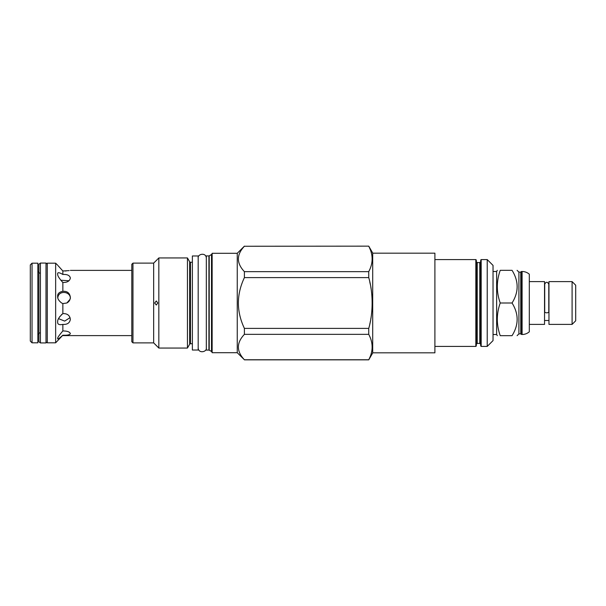 <?xml version="1.0" encoding="UTF-8"?>
<svg xmlns="http://www.w3.org/2000/svg" width="606" height="606" viewBox="0 0 606 606"><rect width="100%" height="100%" fill="white"/><g stroke="black" fill="none" stroke-linecap="round" stroke-linejoin="round"><path stroke-width="0.91" d="M70.061 317.635L64.698 321.089L58.524 318.665L59.956 316.377M70.357 319.309C69.773 322.975 67.274 324.672 62.857 324.399C59.115 325.149 57.388 324.308 57.684 321.892C57.388 319.726 59.115 316.968 62.857 313.613C67.274 313.453 69.773 315.355 70.357 319.309M57.684 338.504C57.388 337.845 59.115 335.323 62.857 330.952C67.274 330.974 69.773 331.868 70.357 333.648C69.773 334.883 67.274 335.406 62.857 335.209C59.115 338.557 57.388 339.655 57.684 338.504M60.426 337.345L61.062 336.815M61.547 336.398L62.289 335.732M62.123 314.158L61.433 314.756M57.782 297.576L58.085 296.493M69.137 270.602L62.857 270.988L58.138 265.746M57.684 274.056C57.388 272.162 59.115 272.299 62.857 274.473C67.274 274.223 69.773 275.404 70.357 278.018C69.773 281.063 67.274 282.555 62.857 282.479C59.115 278.366 57.388 275.556 57.684 274.056M60.752 280.23L68.97 280.745M57.684 296.44C57.388 293.789 59.115 292.077 62.857 291.304C67.274 291.039 69.773 293.054 70.357 297.334C70.266 299.841 69.099 301.727 66.857 303L62.857 303.576L61.638 303C58.759 300.75 57.441 298.561 57.684 296.44M58.085 296.296C60.161 290.054 70.72 291.887 70.357 298.478C70.72 291.887 60.161 290.054 58.085 296.296M57.684 265.216L55.646 263.178L55.646 342.822L62.857 335.209M62.857 330.952L62.857 324.399M62.857 313.613L62.857 303.576L61.638 303M66.857 303L70.016 299.356M62.229 281.873L62.857 282.479L62.857 291.304M62.357 270.465L63.266 271.003M65.001 270.996L66.243 270.935M62.857 270.988L62.857 274.473M55.646 342.822L47.276 342.822L47.276 263.178L55.646 263.178M45.995 342.935L45.995 263.065L40.413 263.065L40.413 342.935L45.995 342.935L47.276 341.951M40.413 342.935L38.905 341.776L38.905 264.224L40.413 263.065M37.86 342.822L37.86 263.178L32.042 263.178L32.042 342.822L37.86 342.822M32.042 263.178L30.3 264.92L30.3 341.08L32.042 342.822M512.047 303C518.834 292.107 518.834 281.222 512.047 270.329C518.834 270.329 518.834 270.329 512.047 270.329L500.23 270.329C496.352 270.329 496.352 270.329 500.23 270.329C496.352 281.222 496.352 292.107 500.23 303L512.047 303C518.834 313.893 518.834 324.778 512.047 335.671C518.834 335.671 518.834 335.671 512.047 335.671L500.23 335.671C496.352 335.671 496.352 335.671 500.23 335.671C496.352 324.778 496.352 313.893 500.23 303M493.034 271.496L496.64 271.496L496.64 334.504L497.314 335.671M493.034 265.39L493.034 340.61L487.224 346.427L487.224 259.573L493.034 265.39M481.179 259.573L481.179 346.427L480.709 345.958L480.709 260.042L481.179 259.573L487.224 259.573M480.709 261.671L480.709 344.329L479.778 343.405L479.778 262.595L480.709 261.671M476.293 260.042L476.293 345.958L475.831 346.427L475.831 259.573L476.293 260.042M372.698 352.821L434.903 352.821L434.903 253.179L372.698 253.179M368.743 246.15L244.4 246.248L368.743 246.15L372.698 253.005L372.698 352.995L368.743 359.85L369.902 357.29M368.743 246.248C373.251 254.717 373.251 263.178 368.743 271.647L369.902 269.185M371.902 262.557L372.061 261.375M372.061 256.52L372.016 256.103M370.243 249.513L369.319 247.415M371.902 350.662L372.061 349.488M372.061 344.625L372.016 344.208M370.243 337.625L369.319 335.519M369.819 323.892L369.933 323.369M370.145 322.339L370.274 321.718M370.789 318.93L370.864 318.483M371.046 317.362L371.122 316.9M371.493 314.188L371.599 313.325M371.917 309.984L372.069 307.727M372.175 304.803L372.198 302.356M372.129 299.584L372.023 297.41M371.872 295.448L371.804 294.637M370.978 288.183L370.872 287.577M370.274 284.282L369.766 281.896M244.4 246.15L237.249 253.293L237.249 352.707L212.138 352.707L212.138 253.293L237.249 253.293M244.4 246.248C236.385 254.717 236.385 263.178 244.4 271.647L244.4 277.609C236.385 294.539 236.385 311.461 244.4 328.391L244.4 334.353C236.385 342.822 236.385 351.283 244.4 359.752L237.249 352.707M244.4 271.647L368.743 271.647L368.743 277.609C373.251 293.092 373.251 312.908 368.743 328.391L368.743 334.353C373.251 342.822 373.251 351.283 368.743 359.752L244.4 359.752M212.138 352.707L212.138 253.293M211.789 254.005A0.583 0.583 0 0 1 211.502 254.512L211.502 351.488A0.583 0.583 180 0 1 211.789 351.995M211.502 351.488L209.206 350.162A0.583 0.583 180 0 0 208.918 350.086L206.328 350.086L206.328 255.914L208.918 255.914A0.583 0.583 0 0 0 209.206 255.838L209.206 350.162M211.502 254.512L209.206 255.838M198.185 255.974L198.185 350.026L192.375 350.026L192.375 255.974L198.185 255.974M192.375 262.246L190.466 262.246L190.466 343.753L192.375 343.753M190.466 262.246A0.932 0.932 0 0 1 189.663 261.784L189.663 344.216A0.932 0.932 180 0 1 190.466 343.753M189.663 344.216L187.451 348.056L158.833 348.056L157.393 346.594M189.663 261.784L187.451 257.944L187.451 348.056M187.451 257.944L158.833 257.944L158.833 348.056M155.674 344.852L153.659 342.882L132.964 342.882L132.964 263.118L153.659 263.118L153.659 342.882M157.325 259.474L153.659 263.118M154.712 262.065L155.144 261.663M155.144 261.656L157.212 259.595M158.833 257.944L157.772 259.004M157.106 346.291L156 345.17M154.712 343.935L157.772 346.996M154.712 303L156.28 300.962L157.772 303L156.28 305.038L154.712 303M132.964 263.118L131.797 264.284L131.797 341.716L132.964 342.882M244.4 334.353L368.743 334.353M244.4 328.391L368.743 328.391M244.4 277.609L368.743 277.609M517.1 335.671L518.903 333.868L518.903 272.132L517.1 270.329M518.903 272.132L520.766 272.132L520.766 333.868L522.099 334.504C524.834 334.474 527.235 333.573 529.311 331.793L529.311 274.207C527.235 272.427 524.834 271.526 522.099 271.496L522.099 334.504M520.766 272.132L521.402 271.496L521.402 334.504M529.311 324.392L544.544 324.392L544.544 281.608L529.311 281.608M548.786 311.848A2.038 0.962 180 0 1 546.748 312.81A2.038 0.962 180 0 1 544.718 311.848L544.718 284.222C546.074 281.601 547.43 281.601 548.786 284.222L548.786 311.848M548.96 303L548.96 281.608L572.094 281.608L572.094 324.392L548.96 324.392L548.96 303M572.094 324.392L575.7 320.786L575.7 285.214L572.094 281.608M479.778 262.595L477.225 262.595L477.225 343.405L479.778 343.405M208.918 255.914L208.918 350.086M70.357 270.39L131.797 270.39M62.857 335.61L131.797 335.61M47.276 264.049L45.995 263.065M39.602 332.883L37.86 334.626M39.602 273.117L37.86 271.374M496.64 271.496L497.314 270.329M493.034 334.504L496.64 334.504M481.179 346.427L487.224 346.427M477.225 343.405L476.293 344.329M434.903 346.427L475.831 346.427M434.903 259.573L475.831 259.573M244.4 359.85L368.743 359.85M477.225 262.595L476.293 261.671M518.903 333.868L520.766 333.868M521.402 271.496L522.099 271.496M548.96 320.498L544.544 320.498M198.185 347.821C198.367 353.995 207.237 351.972 206.328 347.821M206.328 258.179C206.101 251.998 197.298 254.02 198.185 258.179"/></g></svg>
